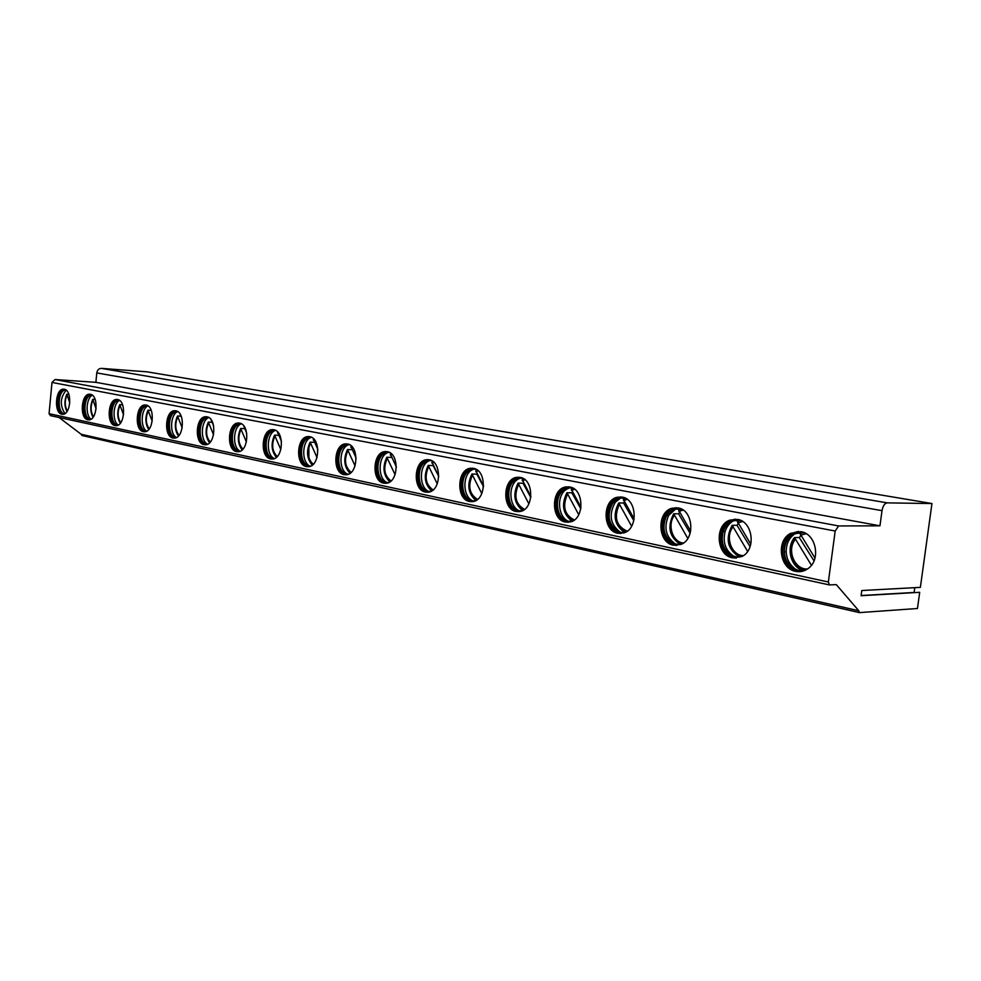 <?xml version="1.0" encoding="UTF-8"?>
<svg xmlns="http://www.w3.org/2000/svg" width="981" height="981" viewBox="0 0 981 981"><rect width="100%" height="100%" fill="white"/><g stroke="black" fill="none" stroke-linecap="round" stroke-linejoin="round"><path stroke-width="1.47" d="M101.411 368.378L887.216 502.873C884.654 503.302 882.912 505.902 882.017 510.647L879.957 525.816L95.88 382.332L96.788 372.927C97.327 369.996 98.86 368.476 101.411 368.378L147.003 371.824L931.95 503.547L920.374 587.361L861.796 590.525L861.097 595.712L919.7 592.316L917.456 608.502L859.43 612.61L858.792 610.746L836.29 584.615L829.411 584.921L828.369 581.991L835.174 531.028L838.632 525.951L879.957 525.816M887.216 502.873L931.95 503.547M50.509 415.613L49.062 413.675L52.005 382.443L55.01 379.537L95.88 382.332M87.898 419.794L88.805 419.88C97.352 420.371 98.885 395.22 90.35 394.276L89.627 394.203C81.055 393.54 79.363 418.605 87.898 419.794M115.047 425.607L116.052 425.693C124.955 426.134 126.463 400.542 117.597 399.537L116.8 399.463C107.861 398.838 106.169 424.356 115.047 425.607M143.41 431.677L144.514 431.775C153.784 432.155 155.292 406.097 146.046 405.043L145.163 404.957C135.856 404.368 134.152 430.365 143.41 431.677M173.061 438.029L174.275 438.127C183.95 438.433 185.421 411.897 175.795 410.794L174.826 410.708C165.115 410.168 163.41 436.655 173.061 438.029M204.085 444.675L205.446 444.773C215.526 444.982 216.96 417.98 206.93 416.815L205.851 416.717C195.709 416.251 194.03 443.228 204.085 444.675M236.593 451.628L238.113 451.738C248.622 451.824 250.008 424.356 239.548 423.118L238.334 423.019C227.764 422.639 226.096 450.107 236.593 451.628M270.682 458.936L272.387 459.047C283.362 458.985 284.674 431.027 273.76 429.739L272.399 429.629C261.351 429.359 259.72 457.33 270.682 458.936M306.477 466.6L308.402 466.711C319.855 466.466 321.069 438.041 309.689 436.68L308.144 436.57C296.605 436.435 295.023 464.908 306.477 466.6M344.11 474.657L346.305 474.767C358.261 474.289 359.328 445.423 347.458 443.988L345.704 443.878C333.638 443.903 332.142 472.879 344.11 474.657M383.718 483.143L386.244 483.241C398.703 482.493 399.61 453.185 387.213 451.677L385.202 451.567C372.596 451.812 371.21 481.266 383.718 483.143M425.472 492.082L428.39 492.168C441.376 491.052 442.051 461.364 429.126 459.77L426.796 459.672C413.626 460.187 412.4 490.108 425.472 492.082M469.543 501.524L472.965 501.573C486.466 500.016 486.834 469.997 473.369 468.329L470.647 468.244C456.901 469.114 455.895 499.439 469.543 501.524M516.141 511.506L520.188 511.493C534.191 509.36 534.142 479.12 520.151 477.379L516.913 477.306C502.591 478.642 501.892 509.311 516.141 511.506M565.461 522.064L570.329 521.941C584.774 519.072 584.186 488.771 569.691 486.956L565.792 486.944C550.93 488.869 550.635 519.771 565.461 522.064M617.785 533.272L623.732 532.953C638.484 529.102 637.184 499.01 622.224 497.109L617.454 497.22C602.138 499.93 602.408 530.88 617.785 533.272M673.383 545.178L680.802 544.48C695.603 539.378 693.346 509.862 678.055 507.913L672.071 508.219C656.473 512.021 657.528 542.689 673.383 545.178M732.549 557.846L742.053 556.448C756.437 549.679 752.905 521.414 737.504 519.403L729.79 520.151C714.242 525.411 716.388 555.283 732.549 557.846M795.677 571.371C800.165 572.254 804.31 571.31 808.136 568.526C821.22 559.673 816.057 533.701 800.913 531.665L790.661 533.321C775.861 540.556 779.527 568.759 795.677 571.371M61.877 414.215L62.698 414.301C70.926 414.84 72.447 390.131 64.243 389.224L63.581 389.163C55.341 388.464 53.673 413.087 61.877 414.215M62.956 414.276C54.961 413.197 56.26 389.298 64.329 389.236M64.439 413.859L63.814 413.786C55.954 412.707 57.56 389.15 65.445 389.813L65.445 389.813M65.752 389.849L64.893 390.009C57.781 391.542 57.057 412.241 64.072 413.737L64.476 413.835M64.954 413.565C59.718 405.447 60.135 397.648 66.193 390.18M66.916 411.628C64.329 406.183 64.292 400.371 66.806 394.215L69.81 402.872M66.806 394.215L68.854 394.337M88.989 419.843C80.65 418.703 81.987 394.313 90.399 394.276M90.853 395.085L91.92 394.926L90.853 395.085C83.495 396.79 82.833 417.71 90.08 419.292L89.847 419.341C81.681 418.213 83.287 394.227 91.503 394.865L91.858 394.877M91.037 419.181C85.212 415.355 86.095 398.335 92.288 395.184M93.011 417.354C90.166 411.787 90.068 405.778 92.729 399.316L96.113 408.746M92.729 399.316L95.145 399.463M116.15 425.656C107.444 424.454 108.817 399.537 117.597 399.537M117.928 400.383L119.204 400.187L117.928 400.383C110.326 402.271 109.725 423.424 117.23 425.08L117.021 425.141C108.511 423.951 110.142 399.537 118.689 400.138L119.155 400.162M118.26 425.031C112.055 421.229 112.95 403.51 119.51 400.395M120.246 423.326C117.107 417.636 116.947 411.407 119.768 404.65L123.569 414.853M119.768 404.65L122.576 404.81M144.526 431.726C135.427 430.463 136.837 404.994 146.022 405.03M146.414 431.297L145.396 431.199C136.531 429.948 138.162 405.079 147.076 405.644L146.194 405.926L147.076 405.644M146.194 405.926C138.346 408.022 137.818 429.371 145.568 431.125L146.377 431.297M146.696 431.15C140.075 427.373 140.97 408.93 147.947 405.852M148.683 429.543C145.237 423.731 145.016 417.281 147.996 410.205L152.227 421.217M148.928 429.261L148.56 428.758C145.495 423.326 145.286 417.391 147.947 410.953M147.996 410.205L151.233 410.389M175.722 410.781C166.12 410.696 164.661 436.729 174.177 438.078L174.422 438.115M176.249 437.624L175.072 437.538C165.826 436.214 167.457 410.892 176.752 411.395L177.487 411.444M177.353 411.431L175.709 411.738C167.604 414.068 167.187 435.601 175.207 437.44L176.114 437.636M176.421 437.538C169.357 433.786 170.265 414.595 177.659 411.554M178.419 436.03C174.643 430.095 174.336 423.424 177.5 416.018L182.196 427.851M178.677 435.748L177.868 434.632C174.888 428.305 174.753 422.357 177.463 416.766M177.5 416.018L180.995 416.202M179.989 413.921L181.853 418.164M206.795 416.79C196.764 416.667 195.256 443.289 205.213 444.712L205.519 444.773M207.469 444.258L206.108 444.16C196.47 442.774 198.088 416.986 207.788 417.428L208.695 417.489M208.45 417.452L206.574 417.82C198.223 420.42 197.917 442.1 206.206 444.062L207.224 444.27M207.543 444.221C199.989 440.506 200.897 420.518 208.757 417.526M209.542 442.811C205.397 436.766 205.004 429.862 208.364 422.1L213.551 434.767M209.824 442.529L208.475 440.677C205.654 434.73 205.605 428.795 208.34 422.86M208.364 422.1L212.019 422.284M210.952 419.512L213.613 425.815M239.364 423.081C228.843 422.934 227.298 450.169 237.733 451.677L238.113 451.738M240.137 451.223L238.628 451.101C228.573 449.654 230.167 423.375 240.296 423.731L241.4 423.817M241.289 423.804C232.975 426.796 232.08 447.483 240.1 451.211L240.21 451.199M241.019 423.755L238.874 424.209C230.29 427.103 230.118 448.906 238.665 450.978L239.818 451.223M242.135 449.911C237.61 443.731 237.12 436.594 240.688 428.464L246.39 442.014M242.454 449.617L240.468 446.858C237.88 441.205 237.929 435.368 240.615 429.359L240.676 429.237M240.688 428.464L244.527 428.66M243.595 425.509L246.758 433.492M273.503 429.69C262.479 429.494 260.885 457.367 271.823 458.973L272.301 459.059M274.545 458.47L272.743 458.385C262.234 456.852 263.791 430.107 274.373 430.352L275.698 430.451M275.171 430.377L272.718 430.917C263.901 434.166 263.889 456.042 272.706 458.237L274.018 458.507M274.202 458.507C265.79 454.755 266.574 433.651 275.244 430.451L275.354 430.401M276.335 457.342C271.381 451.052 270.793 443.645 274.57 435.147L280.848 449.592M276.679 457.048L273.944 453.112C271.835 447.925 271.835 442.627 273.944 437.219L274.582 435.883M274.57 435.147L278.604 435.331M277.611 432.118L281.461 441.376M308.144 436.57L309.346 436.619C297.746 436.496 296.176 464.945 307.629 466.637L308.193 466.735M310.634 466.11L308.549 466.024C297.574 464.418 299.082 437.183 310.131 437.305L311.725 437.428M311.026 437.33L308.193 437.992C299.168 441.646 299.352 463.523 308.439 465.865L309.922 466.159M310.008 466.159C301.265 462.419 301.792 441.119 310.719 437.501L311.112 437.33M312.252 465.129C306.82 458.716 306.109 451.064 310.131 442.149L317.022 457.526M312.62 464.835L308.954 459.267L308.843 445.963L310.168 442.872M310.131 442.149L314.374 442.333M313.331 439.071L317.869 449.556M347.029 443.915L346.857 443.927C334.791 443.952 333.295 472.903 345.263 474.694L345.95 474.804M348.586 474.13L346.195 474.068C334.729 472.364 336.152 444.663 347.703 444.614L349.604 444.773M347.642 474.203C338.555 470.463 338.788 449.065 347.948 444.957L345.435 445.46C336.238 449.568 336.655 471.383 345.999 473.86L347.679 474.203M350.009 473.308C344.061 466.784 343.227 458.85 347.495 449.506L355.048 465.865M350.413 473.001L345.594 464.675L345.422 456.3L347.556 450.205M347.495 449.506L351.971 449.69M350.855 446.367L356.128 458.066M386.686 451.591L386.367 451.603C373.749 451.849 372.375 481.291 384.883 483.167L385.692 483.302M388.562 482.566L385.815 482.517C373.835 480.727 375.147 452.56 387.213 452.315L389.494 452.499M386.391 482.529L387.434 482.677M385.496 482.284C375.931 479.635 375.233 458.017 384.552 453.381L388.378 452.315M387.213 482.664C377.832 478.887 377.722 457.514 387.054 452.854L388.206 452.302M389.764 481.904C383.252 475.27 382.271 467.054 386.808 457.256L395.073 474.632M390.205 481.597C383.779 475.442 382.688 467.557 386.906 457.919M390.659 453.234L390.34 454.044L391.076 453.565M386.808 457.256L391.529 457.428M390.34 454.044L396.373 466.968M428.476 459.672L427.961 459.709C414.791 460.236 413.565 490.132 426.637 492.106L427.606 492.254M430.733 491.444L427.569 491.432C415.061 489.556 416.214 460.947 428.832 460.432L431.554 460.641M430.169 460.42L425.68 461.793C416.336 467.03 417.354 488.317 427.115 491.15L429.335 491.604M428.93 491.567C419.267 487.778 418.74 466.551 428.145 461.254L429.837 460.396M431.665 490.954C424.54 484.209 423.4 475.687 428.231 465.411L437.268 483.854M432.155 490.635C425.092 484.381 423.829 476.19 428.354 466.049M432.462 461.193L431.947 462.137L432.94 461.536M428.231 465.411L433.136 465.583L438.789 476.423M431.947 462.137L438.801 476.312M472.584 468.219L471.812 468.28C458.066 469.151 457.06 499.464 470.708 501.536L471.849 501.708M475.295 500.813L471.653 500.85C458.581 498.863 459.525 469.862 472.683 469.016L475.981 469.261M474.277 468.967L468.943 470.782C459.709 476.717 461.119 497.465 471.015 500.494L473.59 501.033M472.952 500.972C463.044 497.171 462.002 476.263 471.383 470.242L473.762 468.943M475.92 500.494C468.109 493.639 466.772 484.81 471.922 474.019L481.806 493.578M476.459 500.175C468.685 493.823 467.226 485.301 472.082 474.632M476.582 469.605L475.846 470.672L477.109 469.948M471.922 474.019L476.84 474.166L483.535 486.674M475.846 470.672L483.572 486.135M519.194 477.244L518.078 477.342C503.768 478.667 503.057 509.323 517.306 511.506L518.655 511.702M522.444 510.696L518.25 510.794C504.614 508.71 505.276 479.378 518.974 478.09L522.947 478.36M520.899 478.005L514.51 480.457C505.558 487.165 507.447 507.116 517.367 510.353L520.384 510.991M519.636 510.978C509.446 507.349 507.668 486.834 516.901 479.905L519.979 478.054M522.701 510.574C514.13 503.609 512.597 494.461 518.091 483.118L528.882 503.854M523.302 510.23C514.731 503.793 513.063 494.951 518.299 483.694M523.204 478.507L522.235 479.697L523.793 478.863M518.091 483.118L523.008 483.241L530.795 497.428M522.235 479.697L530.905 496.472M568.526 486.797L566.957 486.968C552.095 488.894 551.8 519.771 566.626 522.064L568.22 522.284M572.426 521.144L567.57 521.328C553.382 519.145 553.652 489.593 567.864 487.741L572.708 488.023M570.231 487.582L562.518 490.978C554.167 498.532 556.57 517.306 566.38 520.776L569.936 521.536M568.931 521.512L568.87 521.487C558.63 517.87 556.117 498.299 564.835 490.439L569.005 487.667M572.205 521.205C562.836 514.13 561.083 504.639 566.932 492.744L567.214 493.247C561.561 505.129 563.462 514.338 572.929 520.886M572.487 487.949L571.322 489.249L573.211 488.293M566.932 492.744L571.849 492.83L580.813 508.734M567.214 493.247L578.741 514.706M572.389 492.094L571.849 492.83M571.322 489.249L581.022 507.398M620.838 496.926L618.606 497.232C603.29 499.954 603.573 530.868 618.95 533.259L620.826 533.505M625.522 532.205L619.894 532.487C605.179 530.206 604.897 500.641 619.551 498.017L625.522 498.274M622.543 497.723L620.127 498.029L613.137 502.615C606.442 514.669 608.146 524.381 618.238 531.763L622.53 532.72M621.206 532.683L620.703 532.475C610.157 524.786 608.379 514.657 615.369 502.1L620.924 497.858M624.639 532.45C614.449 525.215 612.463 515.381 618.717 502.946L619.011 503.461C612.953 516.018 615.148 525.583 625.596 532.156M624.652 498.029L623.364 499.366L625.608 498.311M618.717 502.946L623.597 503.008L633.836 520.666M619.011 503.461L631.617 526.221M624.37 502.027L623.597 503.008M623.364 499.366L634.18 518.949M676.387 507.704L673.224 508.232C657.626 512.033 658.68 542.677 674.523 545.154L676.755 545.436M682.028 543.903L675.48 544.357C660.311 541.99 659.269 512.683 674.192 509.029L681.685 509.188M678.079 508.501L674.769 509.029L666.565 515.847C661.574 527.545 663.781 536.705 673.162 543.339L678.435 544.614M676.743 544.553L675.553 544.05C665.768 537.122 663.475 527.57 668.674 515.381L676.019 508.722M680.36 544.369C669.238 536.987 667.019 526.785 673.689 513.774L674.008 514.314C667.534 527.52 670.023 537.441 681.476 544.087M680.017 508.734L678.3 509.58L678.631 510.12L681.121 509.004M673.689 513.774L678.545 513.799L690.158 533.284M674.008 514.314L687.804 538.434M679.551 512.572L678.545 513.799M678.631 510.12L690.673 531.199M735.492 519.157L730.931 520.151C715.382 525.411 717.54 555.258 733.69 557.821L736.339 558.128M742.286 556.313L734.634 556.987C719.183 554.547 717.099 526.012 731.949 520.948L739.367 520.224L741.513 520.825M737.185 519.979L732.525 520.948C728.098 522.861 724.996 526.405 723.193 531.579C720.679 541.929 723.353 549.875 731.213 555.442L737.994 557.257M735.848 557.183L733.543 556.117C725.327 550.329 722.543 542.027 725.167 531.248C726.995 526 730.122 522.346 734.573 520.298M739.686 557.073C727.534 549.519 725.033 538.937 732.169 525.301L732.513 525.853C724.481 535.614 729.496 554.179 740.949 556.779M738.877 520.138L737.087 520.997L737.418 521.549L740.152 520.396M732.169 525.301L736.976 525.289L750.097 546.662M732.513 525.853L747.62 551.42M738.264 523.793L736.976 525.289M737.418 521.549L750.821 544.222M798.497 531.395L791.79 533.308C777.001 540.543 780.655 568.722 796.805 571.322L799.956 571.665M806.725 569.483L797.737 570.452C782.298 567.974 778.767 541.058 792.893 534.093L802.74 532.487L805.401 533.259M798.865 570.648L801.563 570.758M792.035 567.509L798.276 570.427L792.035 567.509C787.314 563.683 784.739 558.471 784.346 551.886C784.346 543.83 787.375 537.895 793.457 534.093L800.165 532.229M794.218 568.134C789.288 564.136 786.615 558.704 786.198 551.837C786.198 543.425 789.374 537.232 795.75 533.272L796.903 532.695M802.985 570.599C790.723 567.104 785.806 547.68 794.5 537.576L794.868 538.152C786.149 548.367 791.912 567.962 804.445 570.292M801.587 532.315L799.736 533.161L800.104 533.738L803.059 532.56M794.5 537.576L799.245 537.514L814.009 560.874M794.868 538.152L811.422 565.264M800.852 535.761L799.245 537.514M800.104 533.738L814.978 558.091M858.792 610.746L81.153 434.252L59.019 417.477M859.282 612.549L81.926 435.49L81.153 434.252M914.108 592.634L914.783 587.668M384.92 453.185L386.44 453.247M96.788 372.927L882.017 510.647M55.01 379.537L838.632 525.951M52.005 382.443L835.174 531.028M49.062 413.675L828.369 581.991M66.782 395.368C64.574 401.155 64.758 406.367 67.333 411.027M92.717 400.493C90.375 406.575 90.632 411.983 93.465 416.729M119.78 405.852C117.291 412.241 117.622 417.845 120.749 422.664M148.021 411.444C145.396 418.164 145.801 423.964 149.259 428.844M177.549 417.293C174.765 424.344 175.268 430.352 179.057 435.306M208.438 423.4C205.483 430.818 206.084 437.036 210.253 442.051M240.786 429.813C237.647 437.6 238.358 444.037 242.945 449.114M274.692 436.52C271.357 444.724 272.203 451.383 277.231 456.496M278.212 432.646L277.549 433.087M310.29 443.571C306.746 452.204 307.74 459.096 313.258 464.246M314.202 439.488L313.282 440.064M347.691 450.966C343.926 460.064 345.079 467.201 351.137 472.376M352.032 446.698L350.83 447.397M387.041 458.765C383.031 468.354 384.368 475.736 391.027 480.923M391.86 454.289L390.352 455.11M428.501 466.968C424.233 477.085 425.779 484.737 433.099 489.911M433.835 462.309L431.983 463.228M472.241 475.626C467.704 486.318 469.47 494.24 477.539 499.39M478.152 470.782L475.92 471.812M518.459 484.773C513.615 496.092 515.65 504.295 524.541 509.384M525.007 479.746L522.333 480.874M567.361 494.461C562.199 506.466 564.529 514.964 574.351 519.967M574.608 489.249L571.469 490.463M619.207 504.725C613.689 517.478 616.375 526.282 627.227 531.15M627.227 499.341L623.56 500.629M674.254 515.614C666.994 525.043 672.807 542.505 683.475 543.008M683.156 510.071L678.864 511.42M732.807 527.214C724.849 537.159 731.728 555.749 743.439 555.602M742.691 521.512L737.724 522.91M795.223 539.562C786.455 550.108 794.635 569.949 807.498 568.98M806.21 533.725L800.459 535.148M914.12 592.463L861.122 595.528M64.893 390.009L65.788 389.874M66.72 394.926C64.403 400.837 64.538 406.318 67.1 411.37M92.643 400.04C91.576 404.761 88.781 406.134 93.22 417.084M119.694 405.374C117.107 411.873 117.364 417.771 120.467 423.044M175.489 410.745L174.826 410.708M175.709 411.738L177.451 411.444M206.623 416.766L205.851 416.717M206.574 417.82L208.585 417.465M239.241 423.069L238.334 423.019M238.874 424.209L241.203 423.78M273.454 429.678L272.399 429.629M272.718 430.917L275.244 430.451M308.439 465.865L309.052 466.036M308.193 437.992L310.719 437.501M346.857 443.927L345.704 443.878M345.999 473.86L346.722 474.068M345.435 445.46L347.948 444.957M345.594 464.675L345.422 456.3M386.367 451.603L385.202 451.567M384.552 453.381L387.054 452.854M427.961 459.709L426.796 459.672M427.115 491.15L428.194 491.456M425.68 461.793L428.145 461.254M471.812 468.28L470.647 468.244M471.015 500.494L472.339 500.874M468.943 470.782L471.383 470.242M518.078 477.342L516.913 477.306M517.367 510.353L519.501 510.966M514.51 480.457L516.901 479.905M566.957 486.968L565.792 486.944M566.38 520.776L568.87 521.487M562.518 490.978L564.835 490.439M618.606 497.232L617.454 497.22M618.238 531.763L620.703 532.475M613.137 502.615L615.369 502.1M673.224 508.232L672.071 508.219M673.162 543.339L675.553 544.05M666.565 515.847L668.674 515.381M730.931 520.151L729.79 520.151M731.213 555.442L733.543 556.117M723.193 531.579L725.167 531.248M738.828 520.151L735.345 520.151M791.79 533.308L790.661 533.321M784.346 551.886L786.198 551.837M799.785 533.247L795.75 533.272M50.289 415.588L829.411 584.921M859.43 612.61L81.926 435.49"/></g></svg>
